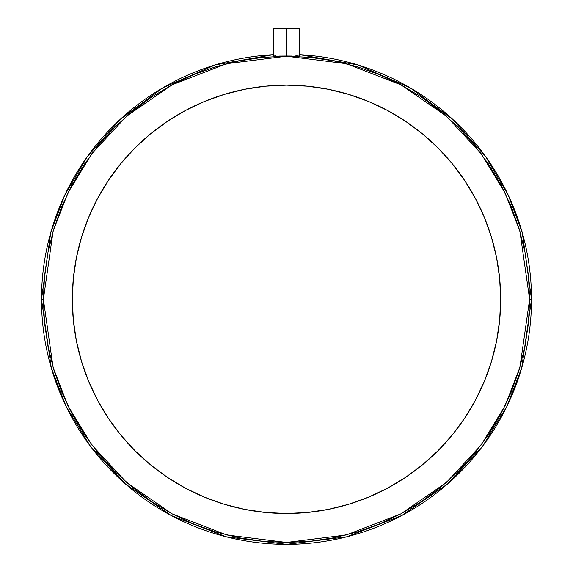 <?xml version="1.0" encoding="UTF-8"?>
<svg xmlns="http://www.w3.org/2000/svg" width="573" height="573" viewBox="0 0 573 573"><rect width="100%" height="100%" fill="white"/><g stroke="black" fill="none" stroke-linecap="round" stroke-linejoin="round"><path stroke-width="0.86" d="M295.861 56.125L298.734 56.168L295.861 56.125M295.861 55.774L299.743 56.125L298.734 56.168L299.743 56.125L299.743 28.65L286.5 28.65L286.5 56.018L291.564 56.054M500.673 299.335A214.173 214.173 0 0 1 286.5 513.508A214.173 214.173 0 0 1 72.327 299.335L73.358 320.328L76.445 341.121L81.552 361.506L88.629 381.296L97.618 400.298L108.419 418.326L120.939 435.208L135.056 450.779L150.627 464.896L167.509 477.416L185.537 488.225L204.54 497.206L224.329 504.29L244.714 509.397L265.507 512.477L286.5 513.508L307.493 512.477L328.286 509.397L348.671 504.29L368.46 497.206L387.463 488.225L405.491 477.416L422.373 464.896L437.944 450.779L452.061 435.208L464.581 418.326L475.382 400.298L484.371 381.296L491.448 361.506L496.555 341.121L499.642 320.328L500.673 299.335L499.642 278.342L496.555 257.556L491.448 237.165L484.371 217.375L475.382 198.38L464.581 180.352L452.061 163.47L437.944 147.891L422.373 133.781L405.491 121.261L387.463 110.453L368.46 101.464L348.671 94.387L328.286 89.281L307.493 86.194L286.5 85.162L265.507 86.194L244.714 89.281L224.329 94.387L204.54 101.464L185.537 110.453L167.509 121.261L150.627 133.781L135.056 147.891L120.939 163.47L108.419 180.352L97.618 198.38L88.629 217.375L81.552 237.165L76.445 257.556L73.358 278.342L72.327 299.335A214.173 214.173 0 0 1 286.5 85.162A214.173 214.173 0 0 1 500.673 299.335M275.491 55.875L274.259 55.975M289.079 56.025L279.151 56.082M41.485 299.335A245.015 245.015 0 0 1 273.257 54.686L215.226 64.921L163.069 87.683L120.022 119.564L87.368 156.579L64.728 195.178L50.703 232.767L41.485 299.335L43.376 299.335L53.103 231.263L67.965 192.8L92.002 153.464L126.64 116.161L172.093 84.818L226.657 63.696L286.5 56.218L346.343 63.696L400.907 84.818L446.36 116.161L480.998 153.464L505.035 192.8L519.897 231.263L529.624 299.335L531.515 299.335L522.297 232.767L508.272 195.178L485.632 156.579L452.978 119.564L409.931 87.683L357.774 64.921L299.743 54.686A245.015 245.015 0 0 1 531.515 299.335L529.624 299.335L528.449 323.165L524.947 346.765L519.152 369.914L511.116 392.376L500.917 413.942L488.647 434.406L474.437 453.572L458.414 471.25L440.737 487.272L421.57 501.482L401.107 513.752L379.541 523.951L357.072 531.988L333.93 537.789L310.33 541.284L286.5 542.459L262.67 541.284L239.07 537.789L215.928 531.988L193.459 523.951L171.893 513.752L151.43 501.482L132.263 487.272L114.586 471.25L98.563 453.572L84.353 434.406L72.083 413.942L61.884 392.376L53.848 369.914L48.053 346.765L44.551 323.165L43.376 299.335L44.551 275.506L48.053 251.905L53.848 228.763L61.884 206.301L72.083 184.728L84.353 164.265L98.563 145.105L114.586 127.428L132.263 111.406L151.43 97.188L171.893 84.926L193.459 74.726L215.928 66.683L239.07 60.888L262.67 57.386L286.5 56.218L310.33 57.386L333.93 60.888L357.072 66.683L379.541 74.726L401.107 84.926L421.57 97.188L440.737 111.406L458.414 127.428L474.437 145.105L488.647 164.265L500.917 184.728L511.116 206.301L519.152 228.763L524.947 251.905L528.449 275.506L529.624 299.335L519.897 367.408L505.035 405.87L480.998 445.207L446.36 482.509L400.907 513.852L346.343 534.974L286.5 542.459L226.657 534.974L172.093 513.852L126.64 482.509L92.002 445.207L67.965 405.87L53.103 367.408L43.376 299.335L41.485 299.335L51.291 367.938L66.26 406.701L90.491 446.346L125.394 483.934L171.198 515.528L226.192 536.808L286.5 544.35L346.808 536.808L401.802 515.528L447.606 483.934L482.509 446.346L506.74 406.701L521.709 367.938L531.515 299.335A245.015 245.015 0 0 1 286.5 544.35A245.015 245.015 0 0 1 41.485 299.335M298.734 56.168L297.516 56.154M279.137 56.082L286.5 56.018L286.5 28.65L273.257 28.65L299.743 28.65M475.382 400.298L464.581 418.326M348.671 504.29L328.286 509.397M307.493 512.477L286.5 513.508L265.507 512.477M244.714 509.397L224.329 504.29M185.537 488.225L167.509 477.416M150.627 464.896L135.056 450.779M76.445 341.121L73.358 320.328M76.445 257.556L81.552 237.165M97.618 198.38L108.419 180.352M224.329 94.387L244.714 89.281L265.507 86.194M328.286 89.281L348.671 94.387M273.257 56.125L273.257 28.65"/></g></svg>
